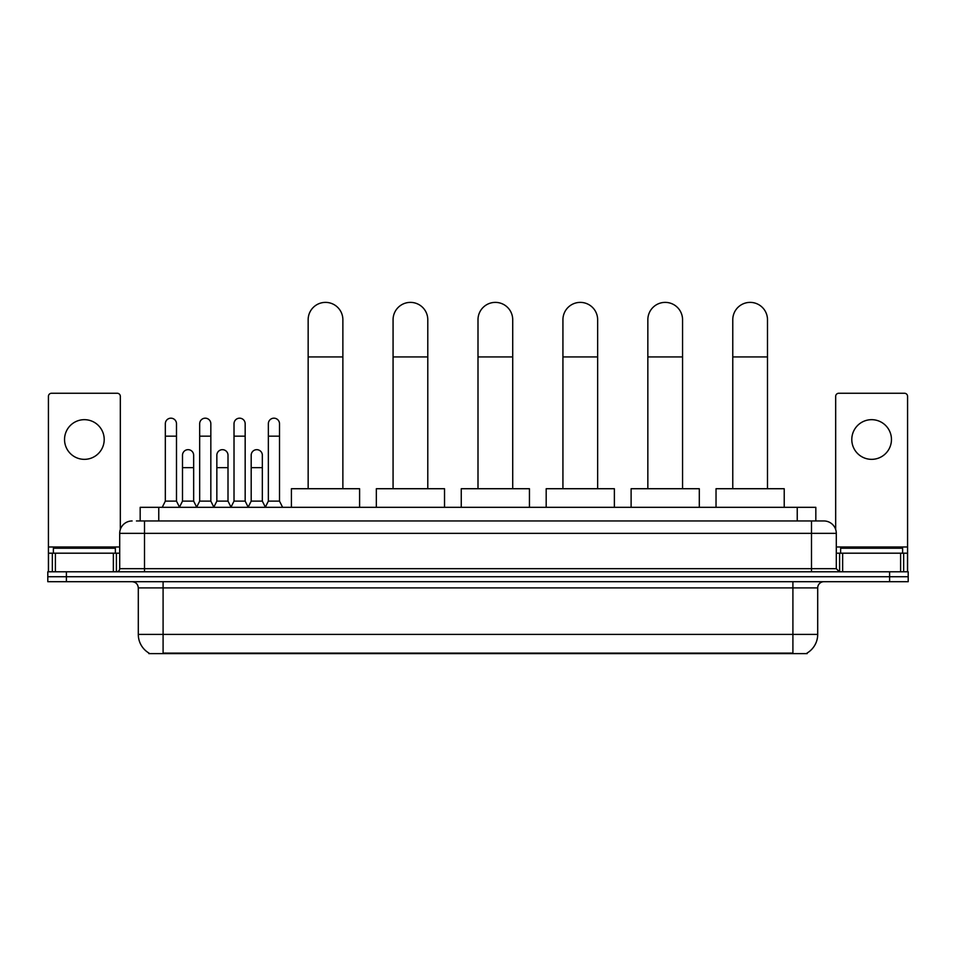 <?xml version="1.0" encoding="UTF-8"?>
<svg xmlns="http://www.w3.org/2000/svg" width="956" height="956" viewBox="0 0 956 956"><rect width="100%" height="100%" fill="white"/><g stroke="black" fill="none" stroke-linecap="round" stroke-linejoin="round"><path stroke-width="1.43" d="M140.173 520.96L140.173 507.325L815.827 507.325L815.827 520.96M807.163 653.008L807.163 653.617L148.837 653.617L148.837 653.008M149.028 653.115A21.701 21.701 0 0 1 138.297 634.402L163.094 634.402L163.094 653.115L792.906 653.115L792.906 634.402L817.703 634.402L817.703 587.904A6.202 6.202 0 0 1 823.893 581.702M138.297 634.402L138.297 587.904C137.939 584.14 135.871 582.073 132.107 581.702M806.972 653.115A21.701 21.701 0 0 0 817.703 634.402M66.394 571.784L908.2 571.784L908.2 576.743L47.8 576.743L47.8 581.702L66.394 581.702L66.394 576.743L47.8 576.743L47.8 571.784L66.394 571.784L66.394 576.743L908.2 576.743L908.2 581.702L66.394 581.702M136.732 520.96L823.893 520.96A12.392 12.392 0 0 1 836.297 533.352L836.297 568.689L839.392 571.784M136.445 520.96L144.499 520.96L144.499 533.352L119.703 533.352L119.703 568.689A3.095 3.095 0 0 1 116.608 571.784M132.107 520.96A12.392 12.392 0 0 0 119.703 533.352M836.297 533.352L811.501 533.352L811.501 520.96L823.893 520.96M115.365 553.189L115.365 548.23L53.381 548.23L53.381 553.189M84.379 419.672A19.837 19.837 0 0 0 64.542 439.509A19.837 19.837 0 0 0 84.379 459.346A19.837 19.837 0 0 0 104.204 439.509A19.837 19.837 0 0 0 84.379 419.672M113.358 571.784L113.358 553.189L55.388 553.189L55.388 571.784M120.325 529.481L120.325 396.358A3.095 3.095 0 0 0 117.23 393.263L51.516 393.263A3.095 3.095 0 0 0 48.421 396.358L48.421 553.189L55.388 553.189M113.358 553.189L119.703 553.189M48.421 571.784L48.421 553.189M902.619 553.189L902.619 548.23L840.635 548.23L840.635 553.189M308.155 488.719L308.155 319.746A17.351 17.351 0 0 1 325.506 302.383A17.351 17.351 0 0 1 342.869 319.746A17.351 17.351 0 0 0 325.506 302.383M342.869 488.719L342.869 319.746M359.599 507.325L359.599 488.719L291.413 488.719L291.413 507.325M393.071 488.719L393.071 319.746A17.351 17.351 0 0 1 410.435 302.383A17.351 17.351 0 0 1 427.786 319.746A17.351 17.351 0 0 0 410.435 302.383M427.786 488.719L427.786 319.746M444.528 507.325L444.528 488.719L376.341 488.719L376.341 507.325M478 488.719L478 319.746A17.351 17.351 0 0 1 495.351 302.383A17.351 17.351 0 0 1 512.715 319.746A17.351 17.351 0 0 0 495.351 302.383M512.715 488.719L512.715 319.746M529.445 507.325L529.445 488.719L461.258 488.719L461.258 507.325M562.929 488.719L562.929 319.746A17.351 17.351 0 0 1 580.28 302.383A17.351 17.351 0 0 1 597.643 319.746A17.351 17.351 0 0 0 580.28 302.383M597.643 488.719L597.643 319.746M614.373 507.325L614.373 488.719L546.187 488.719L546.187 507.325M647.845 488.719L647.845 319.746A17.351 17.351 0 0 1 665.209 302.383A17.351 17.351 0 0 1 682.56 319.746A17.351 17.351 0 0 0 665.209 302.383M682.56 488.719L682.56 319.746M699.302 507.325L699.302 488.719L631.115 488.719L631.115 507.325M732.774 488.719L732.774 319.746A17.351 17.351 0 0 1 750.125 302.383A17.351 17.351 0 0 1 767.489 319.746A17.351 17.351 0 0 0 750.125 302.383M767.489 488.719L767.489 319.746M784.219 507.325L784.219 488.719L716.032 488.719L716.032 507.325M162.233 507.325L165.328 501.123L176.49 501.123L179.585 507.325M176.49 501.123L176.49 423.759A5.581 5.581 0 0 0 170.909 418.178A5.581 5.581 0 0 1 171.255 418.19M165.328 501.123L165.328 436.163L176.49 436.163M165.328 436.163L165.328 423.759A5.581 5.581 0 0 1 170.909 418.178M196.578 507.325L199.673 501.123L210.834 501.123L213.929 507.325M210.834 501.123L210.834 423.759A5.581 5.581 0 0 0 205.253 418.178A5.581 5.581 0 0 1 205.6 418.19M199.673 501.123L199.673 436.163L210.834 436.163M199.673 436.163L199.673 423.759A5.581 5.581 0 0 1 205.253 418.178M230.91 507.325L234.017 501.123L245.166 501.123L248.273 507.325M245.166 501.123L245.166 423.759A5.581 5.581 0 0 0 239.598 418.178A5.581 5.581 0 0 1 239.944 418.19M234.017 501.123L234.017 436.163L245.166 436.163M234.017 436.163L234.017 423.759A5.581 5.581 0 0 1 239.598 418.178M265.254 507.325L268.349 501.123L279.511 501.123L282.618 507.325M279.511 501.123L279.511 423.759A5.581 5.581 0 0 0 273.93 418.178A5.581 5.581 0 0 1 274.288 418.19M268.349 501.123L268.349 436.163L279.511 436.163M268.349 436.163L268.349 423.759A5.581 5.581 0 0 1 273.93 418.178M179.489 507.134L182.5 501.123L193.662 501.123L196.661 507.134M193.662 501.123L193.662 455.247A5.581 5.581 0 0 0 188.428 449.679A5.581 5.581 0 0 1 193.662 455.247M182.5 501.123L182.5 467.651L193.662 467.651M182.5 467.651L182.5 455.247A5.581 5.581 0 0 1 188.428 449.679M213.833 507.134L216.845 501.123L228.006 501.123L231.005 507.134M228.006 501.123L228.006 455.247A5.581 5.581 0 0 0 222.772 449.679A5.581 5.581 0 0 1 228.006 455.247M216.845 501.123L216.845 467.651L228.006 467.651M216.845 467.651L216.845 455.247A5.581 5.581 0 0 1 222.772 449.679M248.178 507.134L251.189 501.123L262.338 501.123L265.35 507.134M262.338 501.123L262.338 455.247A5.581 5.581 0 0 0 257.116 449.679A5.581 5.581 0 0 1 262.338 455.247M251.189 501.123L251.189 467.651L262.338 467.651M251.189 467.651L251.189 455.247A5.581 5.581 0 0 1 257.116 449.679M871.621 419.672A19.837 19.837 0 0 0 851.796 439.509A19.837 19.837 0 0 0 871.621 459.346A19.837 19.837 0 0 0 891.458 439.509A19.837 19.837 0 0 0 871.621 419.672M900.612 571.784L900.612 553.189L842.642 553.189L842.642 571.784M900.612 553.189L907.579 553.189L907.579 396.358A3.095 3.095 0 0 0 904.484 393.263L838.77 393.263A3.095 3.095 0 0 0 835.675 396.358L835.675 529.481M836.297 553.189L842.642 553.189M907.579 553.189L907.579 571.784M790.421 653.617L790.421 653.008M165.579 653.617L165.579 653.008M158.768 520.96L158.768 507.325M797.232 520.96L797.232 507.325M792.906 581.702L792.906 587.904L138.297 587.904M817.703 587.904L792.906 587.904L792.906 634.402L163.094 634.402L163.094 581.702M889.606 581.702L889.606 571.784M144.499 571.784L144.499 568.689L836.297 568.689M119.703 568.689L144.499 568.689L144.499 533.352L811.501 533.352L811.501 571.784M119.703 546.987L48.421 546.987M116.405 553.189L116.405 571.784M48.469 553.189L48.469 571.784M52.341 571.784L52.341 553.189M308.155 356.935L342.869 356.935M393.071 356.935L427.786 356.935M478 356.935L512.715 356.935M562.929 356.935L597.643 356.935M647.845 356.935L682.56 356.935M732.774 356.935L767.489 356.935M907.579 546.987L836.297 546.987M907.531 571.784L907.531 553.189M903.659 553.189L903.659 571.784M839.595 571.784L839.595 553.189"/></g></svg>
